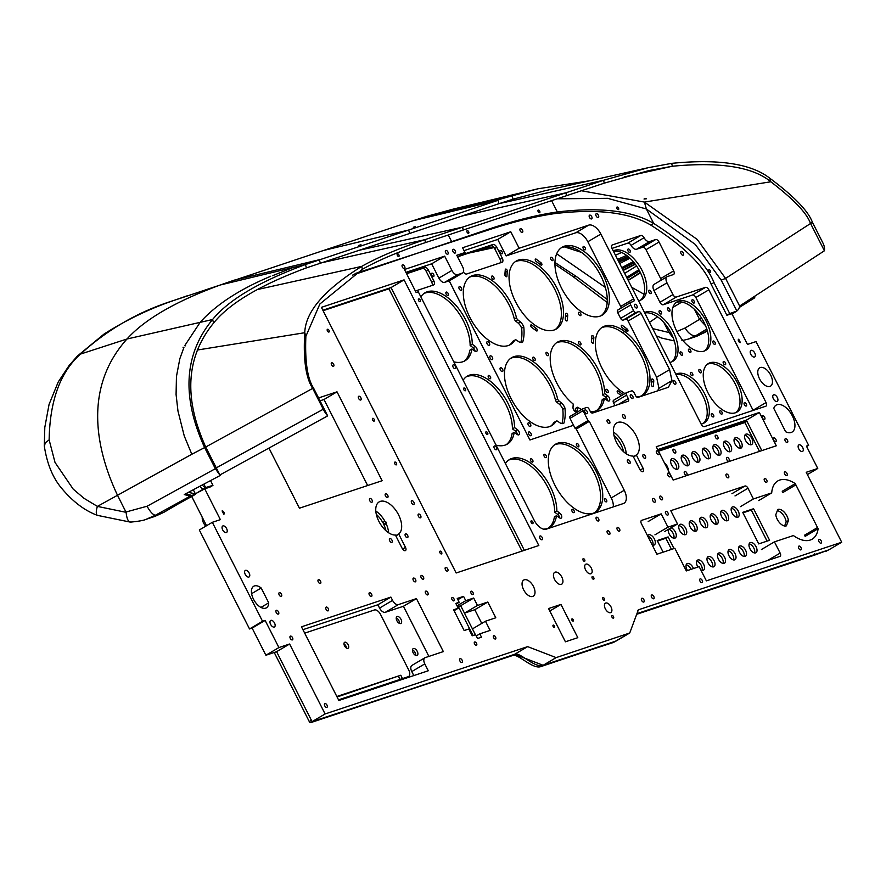 <?xml version="1.0" encoding="UTF-8"?>
<svg xmlns="http://www.w3.org/2000/svg" width="886" height="886" viewBox="0 0 886 886"><rect width="100%" height="100%" fill="white"/><g stroke="black" fill="none" stroke-linecap="round" stroke-linejoin="round"><path stroke-width="1.33" d="M811.997 556.009L636.403 614.386L638.662 613.046L814.256 554.68L811.997 556.009A1.484 0.808 59.5 0 0 812.085 555.976A1.484 0.808 59.5 0 0 812.152 555.921M715.766 524.279A5.837 3.167 59.5 0 0 714.991 519.362A5.837 3.167 59.5 0 0 710.373 515.131M726.254 520.791A5.837 3.167 59.5 0 0 725.479 515.874A5.837 3.167 59.5 0 0 720.85 511.643M712.577 566.907A5.837 3.167 59.5 0 0 711.801 561.99A5.837 3.167 59.5 0 0 707.183 557.759M767.077 541.125L751.328 510.059L742.966 512.839M671.488 549.398L665.84 538.256L657.478 541.036M733.575 559.93A5.837 3.167 59.5 0 0 732.8 555.013A5.837 3.167 59.5 0 0 728.181 550.782M705.278 527.768A5.837 3.167 59.5 0 0 704.514 522.84A5.837 3.167 59.5 0 0 699.885 518.62M754.573 552.953A5.837 3.167 59.5 0 0 753.798 548.035A5.837 3.167 59.5 0 0 749.168 543.805M784.586 525.985L786.17 521.898A9.281 5.039 59.5 0 0 777.354 510.657M702.077 570.396A5.837 3.167 59.5 0 0 701.313 565.478A5.837 3.167 59.5 0 0 696.684 561.259M736.731 517.313A5.837 3.167 59.5 0 0 735.956 512.385A5.837 3.167 59.5 0 0 731.338 508.165M684.313 534.734A5.837 3.167 59.5 0 0 683.549 529.806A5.837 3.167 59.5 0 0 678.92 525.586M652.871 545.189A5.837 3.167 59.5 0 0 652.096 540.261A5.837 3.167 59.5 0 0 647.71 536.085M691.002 569.366A5.837 3.167 59.5 0 0 690.814 568.967A5.837 3.167 59.5 0 0 686.185 564.747M744.074 556.441A5.837 3.167 59.5 0 0 743.299 551.524A5.837 3.167 59.5 0 0 738.669 547.293M723.076 563.418A5.837 3.167 59.5 0 0 722.3 558.501A5.837 3.167 59.5 0 0 717.682 554.271M694.801 531.246A5.837 3.167 59.5 0 0 694.026 526.328A5.837 3.167 59.5 0 0 689.408 522.098M673.836 538.223A5.837 3.167 59.5 0 0 673.061 533.294A5.837 3.167 59.5 0 0 668.764 529.141M671.023 527.812A5.837 3.167 -120.5 0 1 675.32 531.965A5.837 3.167 -120.5 0 1 675.232 538.001A5.837 3.167 -120.5 0 1 670.381 535.808A5.837 3.167 -120.5 0 1 668.343 529.396M696.285 524.988A5.837 3.167 -120.5 0 1 696.197 531.035A5.837 3.167 -120.5 0 1 690.504 527.624A5.837 3.167 -120.5 0 1 690.272 520.979A5.837 3.167 -120.5 0 1 696.285 524.988M724.571 557.161A5.837 3.167 -120.5 0 1 724.471 563.208A5.837 3.167 -120.5 0 1 718.779 559.797A5.837 3.167 -120.5 0 1 718.546 553.152A5.837 3.167 -120.5 0 1 724.571 557.161M745.558 550.184A5.837 3.167 -120.5 0 1 745.469 556.231A5.837 3.167 -120.5 0 1 739.777 552.809A5.837 3.167 -120.5 0 1 739.544 546.175A5.837 3.167 -120.5 0 1 745.558 550.184M687.458 570.54A5.837 3.167 -120.5 0 1 687.049 563.629A5.837 3.167 -120.5 0 1 693.073 567.638A5.837 3.167 -120.5 0 1 693.483 568.546M647.566 535.808A5.837 3.167 -120.5 0 1 648.342 534.923A5.837 3.167 -120.5 0 1 654.355 538.932A5.837 3.167 -120.5 0 1 654.267 544.968A5.837 3.167 -120.5 0 1 652.229 545.012M685.808 528.477A5.837 3.167 -120.5 0 1 685.72 534.513A5.837 3.167 -120.5 0 1 680.016 531.102A5.837 3.167 -120.5 0 1 679.783 524.468A5.837 3.167 -120.5 0 1 685.808 528.477M738.226 511.056A5.837 3.167 -120.5 0 1 738.127 517.092A5.837 3.167 -120.5 0 1 732.434 513.681A5.837 3.167 -120.5 0 1 732.201 507.047A5.837 3.167 -120.5 0 1 738.226 511.056M697.958 567.051A5.837 3.167 -120.5 0 1 697.548 560.129A5.837 3.167 -120.5 0 1 703.573 564.138A5.837 3.167 -120.5 0 1 703.484 570.185A5.837 3.167 -120.5 0 1 700.826 569.942M788.429 520.558L786.391 525.841A9.281 5.039 -120.5 0 1 779.979 523.172A9.281 5.039 -120.5 0 1 775.782 514.744L777.808 509.461A9.281 5.039 -120.5 0 1 784.221 512.13A9.281 5.039 -120.5 0 1 788.429 520.558L786.17 521.898M756.057 546.695A5.837 3.167 -120.5 0 1 755.968 552.742A5.837 3.167 -120.5 0 1 750.276 549.32A5.837 3.167 -120.5 0 1 750.032 542.686A5.837 3.167 -120.5 0 1 756.057 546.695M706.773 521.511A5.837 3.167 -120.5 0 1 706.685 527.547A5.837 3.167 -120.5 0 1 700.981 524.135A5.837 3.167 -120.5 0 1 700.748 517.502A5.837 3.167 -120.5 0 1 706.773 521.511M735.059 553.672A5.837 3.167 -120.5 0 1 734.97 559.719A5.837 3.167 -120.5 0 1 729.278 556.308A5.837 3.167 -120.5 0 1 729.045 549.663A5.837 3.167 -120.5 0 1 735.059 553.672M663.127 552.177L657.224 540.538L668.099 536.927L674.002 548.556M665.84 538.256L668.099 536.927M758.726 543.904L742.712 512.341L753.587 508.73L769.602 540.283L758.726 543.904M751.328 510.059L753.587 508.73M714.072 560.65A5.837 3.167 -120.5 0 1 713.972 566.697A5.837 3.167 -120.5 0 1 708.279 563.286A5.837 3.167 -120.5 0 1 708.047 556.641A5.837 3.167 -120.5 0 1 714.072 560.65M727.738 514.533A5.837 3.167 -120.5 0 1 727.65 520.58A5.837 3.167 -120.5 0 1 721.946 517.169A5.837 3.167 -120.5 0 1 721.713 510.524A5.837 3.167 -120.5 0 1 727.738 514.533M717.261 518.022A5.837 3.167 -120.5 0 1 717.162 524.069A5.837 3.167 -120.5 0 1 711.469 520.647A5.837 3.167 -120.5 0 1 711.236 514.013A5.837 3.167 -120.5 0 1 717.261 518.022M384.07 523.515L384.159 523.482A1.484 0.808 59.5 0 0 384.07 523.515A1.484 0.808 59.5 0 0 383.992 524.955L386.141 523.692A18.783 10.211 -120.5 0 1 388.633 532.785A18.783 10.211 -120.5 0 0 375.786 511.023A18.783 10.211 -120.5 0 1 384.901 521.256L382.763 522.519A1.484 0.808 59.5 0 0 384.114 523.493M386.296 522.219A1.484 0.808 -120.5 0 1 384.901 521.256M382.763 522.519A18.783 10.211 59.5 0 0 376.295 514.323M205.774 526.173A8.085 4.397 -120.5 0 1 202.241 517.225M405.91 272.367L431.637 263.818L438.891 278.115A5.914 3.212 59.5 0 0 444.661 282.335L449.224 280.818L529.928 439.988L573.519 425.258L529.928 439.988L449.18 280.829A5.914 3.212 59.5 0 0 449.567 280.663A5.914 3.212 59.5 0 0 449.866 280.441M323.091 310.698L388.146 289.08A1.484 0.808 59.5 0 0 388.223 289.035L390.327 287.795A1.484 0.808 -120.5 0 1 390.283 287.817L322.858 310.222L391.058 287.551L524.357 550.317L391.058 287.551L404.071 279.876L538.832 545.51L456.157 572.987L321.396 307.353L404.071 279.876M604.562 500.501A1.883 1.019 -120.5 0 1 604.584 498.563A1.883 1.019 -120.5 0 1 606.423 499.66A1.883 1.019 -120.5 0 1 606.5 501.797A1.883 1.019 -120.5 0 1 604.562 500.501M530.725 460.764A1.883 1.019 -120.5 0 1 530.758 458.815A1.883 1.019 -120.5 0 1 532.586 459.923A1.883 1.019 -120.5 0 1 532.663 462.049A1.883 1.019 -120.5 0 1 530.725 460.764M576.653 445.503A1.883 1.019 -120.5 0 1 576.686 443.554A1.883 1.019 -120.5 0 1 578.514 444.65A1.883 1.019 -120.5 0 1 578.591 446.788A1.883 1.019 -120.5 0 1 576.653 445.503M554.857 485.063A39.438 21.441 -120.5 0 1 555.489 444.229A39.438 21.441 -120.5 0 1 593.985 467.31A39.438 21.441 -120.5 0 1 595.569 512.163A39.438 21.441 -120.5 0 1 554.857 485.063M463.123 380.205A39.438 21.441 -120.5 0 1 467.276 376.151A39.438 21.441 -120.5 0 1 497.179 387.559A39.438 21.441 -120.5 0 1 514.567 427.595L517.49 429.743A3.134 1.706 -120.5 0 1 519.34 432.49A3.134 1.706 -120.5 0 1 518.919 434.793A3.134 1.706 -120.5 0 1 517.169 434.45L514.234 432.302A39.438 21.441 -120.5 0 1 507.357 444.085A39.438 21.441 -120.5 0 1 496.071 445.16M433.675 274.549A1.883 1.019 -120.5 0 1 433.653 276.498A1.883 1.019 -120.5 0 1 431.814 275.402A1.883 1.019 -120.5 0 1 431.737 273.265A1.883 1.019 -120.5 0 1 433.675 274.549M406.353 273.242L424.494 267.218A3.909 2.126 -120.5 0 1 428.303 270.008L433.808 280.851A3.909 2.126 -120.5 0 1 433.741 284.893A3.909 2.126 -120.5 0 1 433.52 284.993L415.379 291.029M544.181 456.29A1.883 1.019 -120.5 0 1 544.203 454.352A1.883 1.019 -120.5 0 1 546.042 455.448A1.883 1.019 -120.5 0 1 546.119 457.586A1.883 1.019 -120.5 0 1 544.181 456.29M572.079 511.3A1.883 1.019 -120.5 0 1 572.112 509.35A1.883 1.019 -120.5 0 1 573.951 510.447A1.883 1.019 -120.5 0 1 574.017 512.584A1.883 1.019 -120.5 0 1 572.079 511.3M505.408 463.555A39.438 21.441 -120.5 0 1 509.561 459.491A39.438 21.441 -120.5 0 1 539.463 470.909A39.438 21.441 -120.5 0 1 556.851 510.945L559.775 513.094A3.134 1.706 -120.5 0 1 561.624 515.84A3.134 1.706 -120.5 0 1 561.203 518.133A3.134 1.706 -120.5 0 1 559.454 517.789L556.519 515.641A39.438 21.441 -120.5 0 1 549.641 527.436A39.438 21.441 -120.5 0 1 543.428 529.13M488.441 377.414A1.883 1.019 -120.5 0 1 488.474 375.476A1.883 1.019 -120.5 0 1 490.301 376.572A1.883 1.019 -120.5 0 1 490.379 378.71A1.883 1.019 -120.5 0 1 488.441 377.414M448.128 293.421A1.883 1.019 -120.5 0 1 448.094 295.359A1.883 1.019 -120.5 0 1 446.267 294.263A1.883 1.019 -120.5 0 1 446.19 292.125A1.883 1.019 -120.5 0 1 448.128 293.421M420.839 296.865A39.438 21.441 -120.5 0 1 424.992 292.801A39.438 21.441 -120.5 0 1 454.895 304.219A39.438 21.441 -120.5 0 1 472.282 344.255L475.206 346.404A3.134 1.706 -120.5 0 1 477.056 349.15A3.134 1.706 -120.5 0 1 476.635 351.443A3.134 1.706 -120.5 0 1 474.885 351.1L471.95 348.951A39.438 21.441 -120.5 0 1 465.072 360.735A39.438 21.441 -120.5 0 1 453.787 361.809M521.987 551.114L388.843 288.67M594.462 512.739A39.438 21.441 59.5 0 0 591.848 468.561A39.438 21.441 59.5 0 0 554.448 444.916M514.567 427.595L512.429 428.857A39.438 21.441 59.5 0 0 495.772 389.63A39.438 21.441 59.5 0 0 466.235 376.838M506.249 444.661A39.438 21.441 59.5 0 0 512.097 433.564L514.234 432.302M517.346 434.572A3.134 1.706 59.5 0 0 515.353 431.006L512.429 428.857M432.169 285.447A3.909 2.126 59.5 0 0 431.67 282.113L426.166 271.26A3.909 2.126 59.5 0 0 422.356 268.48L406.596 273.719M556.851 510.945L554.714 512.208A39.438 21.441 59.5 0 0 538.057 472.98A39.438 21.441 59.5 0 0 508.52 460.177M548.534 528.001A39.438 21.441 59.5 0 0 554.381 516.903L556.519 515.641M559.631 517.911A3.134 1.706 59.5 0 0 557.637 514.356L554.714 512.208M475.062 351.221A3.134 1.706 59.5 0 0 473.069 347.666L470.145 345.518A39.438 21.441 59.5 0 0 453.488 306.29A39.438 21.441 59.5 0 0 423.951 293.487M471.95 348.951L469.813 350.214A39.438 21.441 59.5 0 1 463.965 361.311M472.282 344.255L470.145 345.518M828 550.14A1.484 0.808 -120.5 0 1 827.912 550.173L815.685 554.237A1.484 0.808 -120.5 0 1 814.577 553.695M813.016 555.422A1.484 0.808 59.5 0 0 813.547 555.5L815.685 554.237M827.912 550.173L813.547 555.5M613.433 432.036A18.783 10.211 -120.5 0 1 626.269 453.787A18.783 10.211 -120.5 0 0 613.433 432.036M713.518 414.936A1.883 1.019 -120.5 0 1 713.496 416.885A1.883 1.019 -120.5 0 1 711.657 415.789A1.883 1.019 -120.5 0 1 711.58 413.651A1.883 1.019 -120.5 0 1 713.518 414.936M650.944 291.594A1.883 1.019 -120.5 0 1 650.911 293.532A1.883 1.019 -120.5 0 1 649.084 292.435A1.883 1.019 -120.5 0 1 649.006 290.298A1.883 1.019 -120.5 0 1 650.944 291.594M682.231 353.259A1.883 1.019 -120.5 0 1 682.198 355.208A1.883 1.019 -120.5 0 1 680.37 354.112A1.883 1.019 -120.5 0 1 680.293 351.975A1.883 1.019 -120.5 0 1 682.231 353.259M613.267 250.915A28.175 15.317 -120.5 0 1 642.073 270.429A28.175 15.317 -120.5 0 1 641.63 299.601A28.175 15.317 -120.5 0 1 638.518 300.697M630.012 250.339A1.883 1.019 -120.5 0 1 629.979 252.277A1.883 1.019 -120.5 0 1 628.152 251.181A1.883 1.019 -120.5 0 1 628.074 249.044A1.883 1.019 -120.5 0 1 630.012 250.339M721.968 412.134A1.883 1.019 -120.5 0 1 721.946 414.072A1.883 1.019 -120.5 0 1 720.108 412.976A1.883 1.019 -120.5 0 1 720.03 410.838A1.883 1.019 -120.5 0 1 721.968 412.134M690.681 350.457A1.883 1.019 -120.5 0 1 690.648 352.406A1.883 1.019 -120.5 0 1 688.821 351.299A1.883 1.019 -120.5 0 1 688.743 349.162A1.883 1.019 -120.5 0 1 690.681 350.457M658.265 450.752L746.942 421.282L744.871 422.522L759.512 451.384M692.597 373.682A1.883 1.019 -120.5 0 1 692.564 375.631A1.883 1.019 -120.5 0 1 690.726 374.534A1.883 1.019 -120.5 0 1 690.659 372.397A1.883 1.019 -120.5 0 1 692.597 373.682M669.75 309.203A1.883 1.019 -120.5 0 1 669.716 311.152A1.883 1.019 -120.5 0 1 667.889 310.045A1.883 1.019 -120.5 0 1 667.811 307.907A1.883 1.019 -120.5 0 1 669.75 309.203M661.299 312.016A1.883 1.019 -120.5 0 1 661.277 313.954A1.883 1.019 -120.5 0 1 659.439 312.858A1.883 1.019 -120.5 0 1 659.361 310.72A1.883 1.019 -120.5 0 1 661.299 312.016M746.322 404.038A1.883 1.019 -120.5 0 1 746.3 405.976A1.883 1.019 -120.5 0 1 744.462 404.88A1.883 1.019 -120.5 0 1 744.384 402.742A1.883 1.019 -120.5 0 1 746.322 404.038M675.852 374.269A28.175 15.317 -120.5 0 1 704.658 393.783A28.175 15.317 -120.5 0 1 704.215 422.954A28.175 15.317 -120.5 0 1 701.103 424.051M737.462 382.874A28.175 15.317 -120.5 0 1 737.019 412.045A28.175 15.317 -120.5 0 1 709.509 395.566A28.175 15.317 -120.5 0 1 708.379 363.526A28.175 15.317 -120.5 0 1 737.462 382.874M644.554 312.592A28.175 15.317 -120.5 0 1 673.371 332.106A28.175 15.317 -120.5 0 1 672.917 361.278A28.175 15.317 -120.5 0 1 669.816 362.374M715.035 342.361A1.883 1.019 -120.5 0 1 715.002 344.311A1.883 1.019 -120.5 0 1 713.175 343.203A1.883 1.019 -120.5 0 1 713.097 341.066A1.883 1.019 -120.5 0 1 715.035 342.361M701.036 370.88A1.883 1.019 -120.5 0 1 701.014 372.818A1.883 1.019 -120.5 0 1 699.176 371.721A1.883 1.019 -120.5 0 1 699.098 369.584A1.883 1.019 -120.5 0 1 701.036 370.88M694.103 301.107A1.883 1.019 -120.5 0 1 694.081 303.056A1.883 1.019 -120.5 0 1 692.243 301.949A1.883 1.019 -120.5 0 1 692.165 299.811A1.883 1.019 -120.5 0 1 694.103 301.107M706.175 321.197A28.175 15.317 -120.5 0 1 705.721 350.369A28.175 15.317 -120.5 0 1 678.222 333.889A28.175 15.317 -120.5 0 1 677.092 301.849A28.175 15.317 -120.5 0 1 706.175 321.197M725.401 362.784A1.883 1.019 -120.5 0 1 725.368 364.722A1.883 1.019 -120.5 0 1 723.53 363.625A1.883 1.019 -120.5 0 1 723.463 361.488A1.883 1.019 -120.5 0 1 725.401 362.784M613.932 435.336A18.783 10.211 -120.5 0 1 623.622 451.749M658.508 451.218L744.871 422.522M676.073 302.558A28.175 15.317 -120.5 0 1 704.038 322.46A28.175 15.317 -120.5 0 1 704.614 350.922M644.764 313.002A28.175 15.317 -120.5 0 1 671.234 333.369A28.175 15.317 -120.5 0 1 671.809 361.831M707.36 364.235A28.175 15.317 -120.5 0 1 735.325 384.136A28.175 15.317 -120.5 0 1 735.901 412.599M676.051 374.678A28.175 15.317 -120.5 0 1 702.52 395.045A28.175 15.317 -120.5 0 1 703.096 423.508M613.477 251.325A28.175 15.317 -120.5 0 1 639.936 271.692A28.175 15.317 -120.5 0 1 640.512 300.155M289.611 644.011L278.902 647.566L265.135 620.422L262.544 621.285L212.33 522.308L199.317 529.983L249.531 628.96L252.122 628.096L265.889 655.241L276.598 651.686L312.082 721.636L325.096 713.961L289.611 644.011L276.598 651.686L311.418 720.318L309.28 721.581A1.484 0.808 59.5 0 0 310.72 722.633L512.507 655.562C517.59 652.871 532.63 669.827 540.992 666.549L614.563 641.929L629.725 632.992L638.352 609.889L639.127 609.568L841.7 542.243L806.216 472.293L817.767 468.461L806.415 446.09L808.652 445.348L806.637 446.533M310.72 722.633L514.655 654.3C519.739 651.609 534.767 668.565 543.129 665.286L613.256 642.527M637.078 613.599A1.484 0.808 -120.5 0 1 636.99 613.633L828.687 549.918L841.7 542.243M417.251 651.354A3.943 2.149 -120.5 0 1 417.195 655.43A3.943 2.149 -120.5 0 1 413.341 653.126A3.943 2.149 -120.5 0 1 413.186 648.641A3.943 2.149 -120.5 0 1 417.251 651.354M304.684 633.147L374.435 609.967A6.257 3.4 -120.5 0 1 380.537 614.43L408.723 669.993A6.257 3.4 -120.5 0 1 408.623 676.483L408.501 676.55A6.257 3.4 -120.5 0 1 408.136 676.716L338.53 699.851M457.763 607.231L460.687 605.714L457.519 606.766L460.687 605.714L475.405 634.73L472.448 628.894L485.462 621.219L490.124 630.411L479.802 633.844L481.497 637.178L477.543 638.496L475.605 634.664L472.238 635.783L468.805 629.005L464.153 630.544L453.61 609.767L458.261 608.217L455.814 603.41L459.169 602.292L457.231 598.46L463.566 596.356L465.748 600.675L473.7 598.028L477.476 605.47L487.809 602.037L495.795 617.786L485.462 621.219M401.015 619.347A3.943 2.149 -120.5 0 1 400.959 623.423A3.943 2.149 -120.5 0 1 397.105 621.119A3.943 2.149 -120.5 0 1 396.95 616.634A3.943 2.149 -120.5 0 1 401.015 619.347M274.217 652.484L309.28 721.581M396.252 617.896A3.943 2.149 -120.5 0 1 398.877 620.61A3.943 2.149 -120.5 0 1 399.52 623.434M458.549 606.976L473.035 635.517M412.488 649.903A3.943 2.149 -120.5 0 1 415.113 652.617A3.943 2.149 -120.5 0 1 415.755 655.441M312.082 721.636L512.507 655.562M585.247 247.836A1.883 1.019 -120.5 0 1 585.214 249.786A1.883 1.019 -120.5 0 1 583.387 248.689A1.883 1.019 -120.5 0 1 583.309 246.552A1.883 1.019 -120.5 0 1 585.247 247.836M493.801 277.362A1.883 1.019 -120.5 0 1 493.779 279.311A1.883 1.019 -120.5 0 1 491.94 278.215A1.883 1.019 -120.5 0 1 491.863 276.078A1.883 1.019 -120.5 0 1 493.801 277.362M608.017 390.671A1.883 1.019 -120.5 0 1 607.984 392.609A1.883 1.019 -120.5 0 1 606.157 391.512A1.883 1.019 -120.5 0 1 606.079 389.375A1.883 1.019 -120.5 0 1 608.017 390.671M460.1 255.423L492.97 244.492A3.909 2.126 -120.5 0 1 496.769 247.283L502.273 258.125A3.909 2.126 -120.5 0 1 502.218 262.178A3.909 2.126 -120.5 0 1 501.985 262.278L466.712 273.995A3.909 2.126 -120.5 0 1 463.389 272.024M556.951 288.138A39.438 21.441 -120.5 0 1 556.33 328.983A39.438 21.441 -120.5 0 1 517.823 305.903A39.438 21.441 -120.5 0 1 516.25 261.038A39.438 21.441 -120.5 0 1 556.951 288.138M580.707 342.915A1.883 1.019 -120.5 0 1 580.684 344.853A1.883 1.019 -120.5 0 1 578.846 343.757A1.883 1.019 -120.5 0 1 578.768 341.619A1.883 1.019 -120.5 0 1 580.707 342.915M492.372 357.357A2.126 1.152 -120.5 0 1 492.339 359.561A2.126 1.152 -120.5 0 1 490.268 358.321A2.126 1.152 -120.5 0 1 490.18 355.895A2.126 1.152 -120.5 0 1 492.372 357.357M552.775 258.634A1.883 1.019 -120.5 0 1 552.742 260.573A1.883 1.019 -120.5 0 1 550.915 259.476A1.883 1.019 -120.5 0 1 550.837 257.339A1.883 1.019 -120.5 0 1 552.775 258.634M530.98 433.453A2.126 1.152 -120.5 0 1 530.947 435.657A2.126 1.152 -120.5 0 1 528.864 434.406A2.126 1.152 -120.5 0 1 528.776 431.98A2.126 1.152 -120.5 0 1 530.98 433.453M489.371 343.126A2.126 1.152 -120.5 0 1 489.338 345.33A2.126 1.152 -120.5 0 1 487.256 344.078A2.126 1.152 -120.5 0 1 487.167 341.664A2.126 1.152 -120.5 0 1 489.371 343.126M580.684 313.633A1.883 1.019 -120.5 0 1 580.651 315.582A1.883 1.019 -120.5 0 1 578.813 314.486A1.883 1.019 -120.5 0 1 578.746 312.348A1.883 1.019 -120.5 0 1 580.684 313.633M624.951 393.55A39.438 21.441 -120.5 0 1 620.599 390.748A39.438 21.441 -120.5 0 1 597.242 356.128A39.438 21.441 -120.5 0 1 602.535 327.111A39.438 21.441 -120.5 0 1 624.719 331.53A39.438 21.441 -120.5 0 1 648.087 366.151A39.438 21.441 -120.5 0 1 642.793 395.178A39.438 21.441 -120.5 0 1 636.525 396.873M530.526 424.25A2.126 1.152 -120.5 0 1 530.492 426.454A2.126 1.152 -120.5 0 1 528.41 425.202A2.126 1.152 -120.5 0 1 528.322 422.788A2.126 1.152 -120.5 0 1 530.526 424.25M602.823 274.328A39.438 21.441 -120.5 0 1 602.192 315.161A39.438 21.441 -120.5 0 1 563.695 292.081A39.438 21.441 -120.5 0 1 562.112 247.227A39.438 21.441 -120.5 0 1 602.823 274.328M517.745 319.802L520.481 321.939A7.808 4.242 -120.5 0 1 523.77 326.912A48.531 26.381 -120.5 0 1 522.729 342.007A7.808 4.242 -120.5 0 1 522.496 342.162A7.808 4.242 -120.5 0 1 519.096 341.918L516.339 340.036A3.134 1.706 59.5 0 0 515.098 339.991A3.134 1.706 59.5 0 0 514.932 340.113A39.438 21.441 -120.5 0 1 510.58 344.499A39.438 21.441 -120.5 0 1 472.072 321.419A39.438 21.441 -120.5 0 1 470.499 276.554A39.438 21.441 -120.5 0 1 516.472 317.764A3.134 1.706 59.5 0 0 517.745 319.802L515.597 321.064L518.343 323.202A7.808 4.242 -120.5 0 1 521.632 328.174A48.531 26.381 -120.5 0 1 520.813 342.483M534.956 358.487A1.883 1.019 -120.5 0 1 534.934 360.436A1.883 1.019 -120.5 0 1 533.095 359.339A1.883 1.019 -120.5 0 1 533.018 357.202A1.883 1.019 -120.5 0 1 534.956 358.487M548.235 353.702A1.883 1.019 -120.5 0 1 548.201 355.651A1.883 1.019 -120.5 0 1 546.374 354.555A1.883 1.019 -120.5 0 1 546.297 352.418A1.883 1.019 -120.5 0 1 548.235 353.702M581.681 409.52A39.438 21.441 -120.5 0 1 577.55 407.228L577.318 410.617A3.134 1.706 -120.5 0 1 576.742 411.735A3.134 1.706 -120.5 0 1 574.294 410.739A3.134 1.706 -120.5 0 1 572.998 407.46L573.231 404.071A39.438 21.441 -120.5 0 1 551.712 369.739A39.438 21.441 -120.5 0 1 557.405 342.173A39.438 21.441 -120.5 0 1 587.296 353.58A39.438 21.441 -120.5 0 1 604.695 393.617L607.796 395.898A3.134 1.706 -120.5 0 1 609.646 398.645A3.134 1.706 -120.5 0 1 609.225 400.937A3.134 1.706 -120.5 0 1 607.464 400.594L604.363 398.323A39.438 21.441 -120.5 0 1 597.485 410.107A39.438 21.441 -120.5 0 1 590.497 411.802M502.152 251.834A1.883 1.019 -120.5 0 1 502.118 253.773A1.883 1.019 -120.5 0 1 500.28 252.676A1.883 1.019 -120.5 0 1 500.213 250.539A1.883 1.019 -120.5 0 1 502.152 251.834M557.626 398.888A3.134 1.706 59.5 0 0 558.9 400.926L561.635 403.064A7.808 4.242 -120.5 0 1 564.925 408.036A48.531 26.381 -120.5 0 1 563.884 423.131A7.808 4.242 -120.5 0 1 563.651 423.286A7.808 4.242 -120.5 0 1 560.262 423.043L557.504 421.16A3.134 1.706 59.5 0 0 556.253 421.116A3.134 1.706 59.5 0 0 556.087 421.238A39.438 21.441 -120.5 0 1 551.734 425.623A39.438 21.441 -120.5 0 1 513.238 402.543A39.438 21.441 -120.5 0 1 511.654 357.678A39.438 21.441 -120.5 0 1 557.626 398.888L555.489 400.151A3.134 1.706 59.5 0 0 556.762 402.189L559.498 404.326A7.808 4.242 -120.5 0 1 562.787 409.299A48.531 26.381 -120.5 0 1 561.979 423.597M461.462 288.116A2.126 1.152 -120.5 0 1 461.429 290.32A2.126 1.152 -120.5 0 1 459.347 289.08A2.126 1.152 -120.5 0 1 459.269 286.654A2.126 1.152 -120.5 0 1 461.462 288.116M502.617 369.24A2.126 1.152 -120.5 0 1 502.583 371.444A2.126 1.152 -120.5 0 1 500.501 370.204A2.126 1.152 -120.5 0 1 500.424 367.779A2.126 1.152 -120.5 0 1 502.617 369.24M565.667 313.843A1.484 0.808 -120.5 0 1 565.933 313.323A1.484 0.808 -120.5 0 1 567.106 313.81A1.484 0.808 -120.5 0 1 567.716 315.372L567.284 320.389A1.484 0.808 -120.5 0 1 567.018 320.909A1.484 0.808 -120.5 0 1 565.855 320.422A1.484 0.808 -120.5 0 1 565.246 318.86L565.667 313.843M621.363 395.665L618.085 393.207A1.484 0.808 -120.5 0 1 617.221 391.9A1.484 0.808 -120.5 0 1 617.42 390.826A1.484 0.808 -120.5 0 1 618.273 391.003L622.913 394.491A1.484 0.808 -120.5 0 1 623.102 394.647M593.432 342.638A1.484 0.808 -120.5 0 1 593.155 343.148A1.484 0.808 -120.5 0 1 591.992 342.672A1.484 0.808 -120.5 0 1 591.383 341.11L591.804 336.093A1.484 0.808 -120.5 0 1 592.081 335.572A1.484 0.808 -120.5 0 1 593.243 336.06A1.484 0.808 -120.5 0 1 593.853 337.621L593.432 342.638L592.579 343.137M540.803 264.958L536.152 261.47A1.484 0.808 -120.5 0 1 535.288 260.163A1.484 0.808 -120.5 0 1 535.498 259.089A1.484 0.808 -120.5 0 1 536.34 259.266L540.992 262.754A1.484 0.808 -120.5 0 1 541.855 264.05A1.484 0.808 -120.5 0 1 541.656 265.135A1.484 0.808 -120.5 0 1 540.803 264.958M622.415 325.461L627.067 328.95A1.484 0.808 -120.5 0 1 627.93 330.245A1.484 0.808 -120.5 0 1 627.72 331.331A1.484 0.808 -120.5 0 1 626.878 331.154L622.227 327.665A1.484 0.808 -120.5 0 1 621.363 326.369A1.484 0.808 -120.5 0 1 621.562 325.284A1.484 0.808 -120.5 0 1 622.415 325.461L621.308 326.114M506.903 276.177A1.484 0.808 -120.5 0 1 506.637 276.698A1.484 0.808 -120.5 0 1 505.474 276.21A1.484 0.808 -120.5 0 1 504.865 274.649L505.286 269.632A1.484 0.808 -120.5 0 1 505.552 269.123A1.484 0.808 -120.5 0 1 506.726 269.599A1.484 0.808 -120.5 0 1 507.335 271.16L506.903 276.177L506.061 276.676M651.299 384.535L651.719 379.518A1.484 0.808 -120.5 0 1 651.985 378.998A1.484 0.808 -120.5 0 1 653.159 379.485A1.484 0.808 -120.5 0 1 653.768 381.046L653.336 386.063A1.484 0.808 -120.5 0 1 653.071 386.584A1.484 0.808 -120.5 0 1 651.897 386.097A1.484 0.808 -120.5 0 1 651.299 384.535M531.589 327.266A1.484 0.808 -120.5 0 1 530.725 325.97A1.484 0.808 -120.5 0 1 530.924 324.885A1.484 0.808 -120.5 0 1 531.777 325.062L536.418 328.551A1.484 0.808 -120.5 0 1 537.281 329.858A1.484 0.808 -120.5 0 1 537.082 330.932A1.484 0.808 -120.5 0 1 536.229 330.755L531.589 327.266M505.109 271.78A1.484 0.808 -120.5 0 1 505.197 272.423L504.954 275.291M591.626 338.23A1.484 0.808 -120.5 0 1 591.715 338.884L591.471 341.752M565.49 315.992A1.484 0.808 -120.5 0 1 565.578 316.634L565.334 319.503M554.293 422.29A3.134 1.706 59.5 0 0 554.115 422.378A3.134 1.706 59.5 0 0 553.949 422.5A39.438 21.441 -120.5 0 1 550.638 426.188M556.087 421.238L553.949 422.5M510.613 358.365A39.438 21.441 -120.5 0 1 555.489 400.151M558.9 400.926L556.762 402.189M604.363 398.323L602.225 399.586A39.438 21.441 -120.5 0 1 596.378 410.683M577.55 407.228L575.413 408.49L575.202 411.525M513.138 341.165A3.134 1.706 59.5 0 0 512.95 341.254A3.134 1.706 59.5 0 0 512.795 341.376A39.438 21.441 -120.5 0 1 509.472 345.064M514.932 340.113L512.795 341.376M516.472 317.764L514.334 319.026A3.134 1.706 59.5 0 0 515.597 321.064M469.458 277.24A39.438 21.441 -120.5 0 1 514.334 319.026M520.481 321.939L518.343 323.202M601.494 327.798A39.438 21.441 -120.5 0 1 622.581 332.793A39.438 21.441 -120.5 0 1 645.639 366.383A39.438 21.441 -120.5 0 1 641.685 395.743M457.962 256.685L490.833 245.754A3.909 2.126 -120.5 0 1 494.632 248.545L500.136 259.388A3.909 2.126 -120.5 0 1 500.645 262.721M651.542 381.667A1.484 0.808 -120.5 0 1 651.631 382.309L651.387 385.177M561.635 403.064L559.498 404.326M564.925 408.036L562.787 409.299M604.695 393.617L602.546 394.879L605.659 397.149A3.134 1.706 -120.5 0 1 607.652 400.716M556.364 342.86A39.438 21.441 -120.5 0 1 585.89 355.651A39.438 21.441 -120.5 0 1 602.546 394.879M523.77 326.912L521.632 328.174M561.082 247.914A39.438 21.441 -120.5 0 1 600.686 275.579A39.438 21.441 -120.5 0 1 601.096 315.737M515.209 261.724A39.438 21.441 -120.5 0 1 554.813 289.401A39.438 21.441 -120.5 0 1 555.223 329.559M386.141 523.692A1.484 0.808 -120.5 0 1 386.207 522.264M383.992 524.955A18.783 10.211 -120.5 0 1 385.986 530.736M741.228 441.881A5.947 3.234 -120.5 0 1 741.139 448.039A5.947 3.234 -120.5 0 1 735.336 444.55A5.947 3.234 -120.5 0 1 735.092 437.795A5.947 3.234 -120.5 0 1 741.228 441.881M739.832 448.272A5.947 3.234 59.5 0 0 739.09 443.133A5.947 3.234 59.5 0 0 734.261 438.814M730.673 445.392A5.947 3.234 -120.5 0 1 730.573 451.55A5.947 3.234 -120.5 0 1 724.77 448.061A5.947 3.234 -120.5 0 1 724.527 441.306A5.947 3.234 -120.5 0 1 730.673 445.392M729.278 451.782A5.947 3.234 59.5 0 0 728.536 446.644A5.947 3.234 59.5 0 0 723.696 442.324M686.772 472.969A2.126 1.152 -120.5 0 1 686.739 475.173A2.126 1.152 -120.5 0 1 684.657 473.921A2.126 1.152 -120.5 0 1 684.579 471.507A2.126 1.152 -120.5 0 1 686.772 472.969M664.5 463.035A5.947 3.234 -120.5 0 1 667.291 466.457A5.947 3.234 -120.5 0 1 668.277 470.466M709.542 452.414A5.947 3.234 -120.5 0 1 709.453 458.571A5.947 3.234 -120.5 0 1 703.639 455.083A5.947 3.234 -120.5 0 1 703.406 448.327A5.947 3.234 -120.5 0 1 709.542 452.414M708.147 458.804A5.947 3.234 59.5 0 0 707.405 453.676A5.947 3.234 59.5 0 0 702.565 449.346M717.749 436.698A2.126 1.152 -120.5 0 1 717.715 438.902A2.126 1.152 -120.5 0 1 715.633 437.651A2.126 1.152 -120.5 0 1 715.556 435.236A2.126 1.152 -120.5 0 1 717.749 436.698M677.856 462.946A5.947 3.234 -120.5 0 1 677.757 469.104A5.947 3.234 -120.5 0 1 671.953 465.626A5.947 3.234 -120.5 0 1 671.721 458.859A5.947 3.234 -120.5 0 1 677.856 462.946M676.461 469.336A5.947 3.234 59.5 0 0 675.719 464.209A5.947 3.234 59.5 0 0 670.879 459.878M729.023 458.926A2.126 1.152 -120.5 0 1 728.99 461.13A2.126 1.152 -120.5 0 1 726.919 459.878A2.126 1.152 -120.5 0 1 726.83 457.453A2.126 1.152 -120.5 0 1 729.023 458.926M675.497 450.741A2.126 1.152 -120.5 0 1 675.464 452.945A2.126 1.152 -120.5 0 1 673.382 451.694A2.126 1.152 -120.5 0 1 673.305 449.28A2.126 1.152 -120.5 0 1 675.497 450.741M698.976 455.925A5.947 3.234 -120.5 0 1 698.888 462.082A5.947 3.234 -120.5 0 1 693.085 458.594A5.947 3.234 -120.5 0 1 692.841 451.838A5.947 3.234 -120.5 0 1 698.976 455.925M697.581 462.315A5.947 3.234 59.5 0 0 696.839 457.187A5.947 3.234 59.5 0 0 691.999 452.857M720.108 448.903A5.947 3.234 -120.5 0 1 720.008 455.061A5.947 3.234 -120.5 0 1 714.205 451.572A5.947 3.234 -120.5 0 1 713.972 444.816A5.947 3.234 -120.5 0 1 720.108 448.903M718.712 455.293A5.947 3.234 59.5 0 0 717.97 450.154A5.947 3.234 59.5 0 0 713.13 445.835M688.422 459.435A5.947 3.234 -120.5 0 1 688.322 465.593A5.947 3.234 -120.5 0 1 682.519 462.115A5.947 3.234 -120.5 0 1 682.275 455.349A5.947 3.234 -120.5 0 1 688.422 459.435M687.027 465.826A5.947 3.234 59.5 0 0 686.285 460.698A5.947 3.234 59.5 0 0 681.445 456.368M751.793 438.36A5.947 3.234 -120.5 0 1 751.705 444.528A5.947 3.234 -120.5 0 1 745.89 441.04A5.947 3.234 -120.5 0 1 745.658 434.284A5.947 3.234 -120.5 0 1 751.793 438.36M750.398 444.761A5.947 3.234 59.5 0 0 749.656 439.622A5.947 3.234 59.5 0 0 744.816 435.303M348.154 644.676A3.444 1.872 59.5 0 0 344.599 642.317A3.444 1.872 59.5 0 0 344.732 646.226A3.444 1.872 59.5 0 0 348.098 648.242A3.444 1.872 59.5 0 0 348.154 644.676M346.459 648.054A3.444 1.872 59.5 0 0 345.883 646.016A3.444 1.872 59.5 0 0 343.967 643.834M336.824 696.496L400.826 675.221L337.079 696.994M400.826 675.221L402.399 678.621M400.018 679.418L398.567 676.55M402.521 678.554L408.136 676.716M738.702 339.216L740.397 342.55A1.883 1.019 -120.5 0 1 738.614 341.309A1.883 1.019 -120.5 0 1 738.592 339.272A1.883 1.019 -120.5 0 1 738.702 339.216L738.503 339.338M785.649 431.748L773.777 408.357A15.649 8.506 59.5 0 1 776.18 405.101A15.649 8.506 59.5 0 1 791.464 414.26A15.649 8.506 59.5 0 1 792.084 432.058A15.649 8.506 59.5 0 1 785.649 431.748M251.613 593.664L261.193 588.016L268.713 602.834L260.949 607.419M654.4 284.229A5.914 3.212 59.5 0 0 654.056 284.384A5.914 3.212 59.5 0 0 653.957 290.508L666.97 282.833A5.914 3.212 -120.5 0 1 667.069 276.709A5.914 3.212 -120.5 0 1 667.413 276.554L673.415 274.56A3.455 1.872 59.5 0 0 673.615 274.472A3.455 1.872 59.5 0 0 673.67 270.894L660.657 278.569A3.455 1.872 -120.5 0 1 661.189 280.175M646.005 249.697L659.018 242.022A3.455 1.872 59.5 0 0 655.651 239.552L642.638 247.238A3.455 1.872 -120.5 0 1 646.005 249.697L660.657 278.569M659.018 242.022L673.67 270.894M636.624 249.232L649.637 241.557A5.914 3.212 -120.5 0 1 644.078 237.714L631.065 245.389A5.914 3.212 59.5 0 0 636.624 249.232L642.638 247.238M611.993 248.401L627.82 243.141A3.455 1.872 -120.5 0 1 631.065 245.389M666.97 282.833L672.939 294.595A3.455 1.872 59.5 0 0 676.295 297.054L705.5 287.352A3.455 1.872 -120.5 0 1 708.855 289.811L766.058 402.554A3.455 1.872 -120.5 0 1 766.002 406.12A3.455 1.872 -120.5 0 1 765.803 406.209L704.503 426.587A3.455 1.872 -120.5 0 1 701.147 424.128L612.093 248.601A3.455 1.872 -120.5 0 1 612.148 245.023A3.455 1.872 -120.5 0 1 612.348 244.935L640.833 235.466A3.455 1.872 -120.5 0 1 644.078 237.714M457.608 256.885L465.006 252.521L456.777 255.257L462.669 266.863A5.914 3.212 -120.5 0 1 462.581 272.988A5.914 3.212 -120.5 0 1 462.237 273.143L449.224 280.818M444.661 282.335L457.674 274.66L462.237 273.143M457.674 274.66A5.914 3.212 -120.5 0 1 451.904 270.44L438.891 278.115M431.637 263.818L444.65 256.132L451.904 270.44M412.211 665.297A5.914 3.212 59.5 0 0 411.868 665.452A5.914 3.212 59.5 0 0 411.78 671.577L424.793 663.902A5.914 3.212 -120.5 0 1 424.881 657.777A5.914 3.212 -120.5 0 1 425.225 657.622L443.343 651.598L416.453 598.593L403.44 606.268L428.879 656.404M385.321 612.292L398.335 604.617A5.914 3.212 -120.5 0 1 392.576 600.398L379.562 608.073A5.914 3.212 59.5 0 0 385.321 612.292L403.44 606.268M398.335 604.617L416.453 598.593M463.799 389.674A1.562 0.853 -120.5 0 1 463.821 388.057A1.562 0.853 -120.5 0 1 465.349 388.965A1.562 0.853 -120.5 0 1 465.416 390.748A1.562 0.853 -120.5 0 1 463.799 389.674M372.596 419.986A1.562 0.853 -120.5 0 1 372.618 418.369A1.562 0.853 -120.5 0 1 374.147 419.288A1.562 0.853 -120.5 0 1 374.213 421.06A1.562 0.853 -120.5 0 1 372.596 419.986M394.791 463.743A1.562 0.853 -120.5 0 1 394.813 462.115A1.562 0.853 -120.5 0 1 396.341 463.035A1.562 0.853 -120.5 0 1 396.407 464.818A1.562 0.853 -120.5 0 1 394.791 463.743M485.993 433.42A1.562 0.853 -120.5 0 1 486.015 431.803A1.562 0.853 -120.5 0 1 487.544 432.722A1.562 0.853 -120.5 0 1 487.61 434.505A1.562 0.853 -120.5 0 1 485.993 433.42M418.613 300.609A1.562 0.853 -120.5 0 1 418.635 298.992A1.562 0.853 -120.5 0 1 420.163 299.9A1.562 0.853 -120.5 0 1 420.23 301.683A1.562 0.853 -120.5 0 1 418.613 300.609M327.41 330.921A1.562 0.853 -120.5 0 1 327.432 329.304A1.562 0.853 -120.5 0 1 328.961 330.223A1.562 0.853 -120.5 0 1 329.027 331.995A1.562 0.853 -120.5 0 1 327.41 330.921M331.552 364.921A1.971 1.074 -120.5 0 1 331.585 362.872A1.971 1.074 -120.5 0 1 333.513 364.035A1.971 1.074 -120.5 0 1 333.59 366.272A1.971 1.074 -120.5 0 1 331.552 364.921M439.977 552.809A1.562 0.853 -120.5 0 1 439.999 551.181A1.562 0.853 -120.5 0 1 441.527 552.1A1.562 0.853 -120.5 0 1 441.593 553.883A1.562 0.853 -120.5 0 1 439.977 552.809M531.179 522.485A1.562 0.853 -120.5 0 1 531.201 520.868A1.562 0.853 -120.5 0 1 532.73 521.788A1.562 0.853 -120.5 0 1 532.796 523.56A1.562 0.853 -120.5 0 1 531.179 522.485M398.811 534.192L405.489 547.349A3.134 1.706 -120.5 0 1 405.445 550.594A3.134 1.706 -120.5 0 1 402.211 548.445L395.533 535.277A3.134 1.706 -120.5 0 1 395.422 535.044A18.783 10.211 -120.5 0 1 378.665 520.913A18.783 10.211 -120.5 0 1 379.175 501.886A18.783 10.211 -120.5 0 1 397.26 512.473A18.783 10.211 -120.5 0 1 398.689 533.959A3.134 1.706 -120.5 0 1 398.811 534.192L395.865 535.93M395.743 535.698L398.689 533.959M702.233 580.408A2.126 1.152 -120.5 0 1 702.199 582.611A2.126 1.152 -120.5 0 1 700.117 581.371A2.126 1.152 -120.5 0 1 700.04 578.946A2.126 1.152 -120.5 0 1 702.233 580.408M653.813 596.5A2.126 1.152 -120.5 0 1 653.779 598.703A2.126 1.152 -120.5 0 1 651.697 597.463A2.126 1.152 -120.5 0 1 651.62 595.038A2.126 1.152 -120.5 0 1 653.813 596.5M619.535 528.942A2.126 1.152 -120.5 0 1 619.502 531.146A2.126 1.152 -120.5 0 1 617.42 529.894A2.126 1.152 -120.5 0 1 617.343 527.48A2.126 1.152 -120.5 0 1 619.535 528.942M821.211 540.892A2.126 1.152 -120.5 0 1 821.178 543.096A2.126 1.152 -120.5 0 1 819.096 541.855A2.126 1.152 -120.5 0 1 819.018 539.43A2.126 1.152 -120.5 0 1 821.211 540.892M766.722 480.046A2.126 1.152 -120.5 0 1 766.689 482.25A2.126 1.152 -120.5 0 1 764.618 480.998A2.126 1.152 -120.5 0 1 764.529 478.584A2.126 1.152 -120.5 0 1 766.722 480.046M786.934 473.323A2.126 1.152 -120.5 0 1 786.901 475.527A2.126 1.152 -120.5 0 1 784.819 474.287A2.126 1.152 -120.5 0 1 784.741 471.861A2.126 1.152 -120.5 0 1 786.934 473.323M667.955 512.839A2.126 1.152 -120.5 0 1 667.922 515.043A2.126 1.152 -120.5 0 1 665.84 513.802A2.126 1.152 -120.5 0 1 665.763 511.377A2.126 1.152 -120.5 0 1 667.955 512.839M800.999 547.614A2.126 1.152 -120.5 0 1 800.966 549.818A2.126 1.152 -120.5 0 1 798.895 548.567A2.126 1.152 -120.5 0 1 798.807 546.153A2.126 1.152 -120.5 0 1 800.999 547.614M775.892 439.434A2.126 1.152 -120.5 0 1 775.859 441.638A2.126 1.152 -120.5 0 1 773.788 440.397A2.126 1.152 -120.5 0 1 773.699 437.972A2.126 1.152 -120.5 0 1 775.892 439.434M670.137 474.597A2.126 1.152 -120.5 0 1 670.104 476.801A2.126 1.152 -120.5 0 1 668.022 475.549A2.126 1.152 -120.5 0 1 667.944 473.135A2.126 1.152 -120.5 0 1 670.137 474.597M658.863 452.369A2.126 1.152 -120.5 0 1 658.83 454.573A2.126 1.152 -120.5 0 1 656.747 453.322A2.126 1.152 -120.5 0 1 656.659 450.908A2.126 1.152 -120.5 0 1 658.863 452.369M764.618 417.217A2.126 1.152 -120.5 0 1 764.585 419.421A2.126 1.152 -120.5 0 1 762.514 418.17A2.126 1.152 -120.5 0 1 762.425 415.744A2.126 1.152 -120.5 0 1 764.618 417.217M423.419 576.974A2.126 1.152 -120.5 0 1 423.386 579.178A2.126 1.152 -120.5 0 1 421.304 577.927A2.126 1.152 -120.5 0 1 421.227 575.512A2.126 1.152 -120.5 0 1 423.419 576.974M447.696 568.901A2.126 1.152 -120.5 0 1 447.663 571.105A2.126 1.152 -120.5 0 1 445.58 569.864A2.126 1.152 -120.5 0 1 445.503 567.439A2.126 1.152 -120.5 0 1 447.696 568.901M407.638 535.377A2.126 1.152 -120.5 0 1 407.604 537.58A2.126 1.152 -120.5 0 1 405.533 536.34A2.126 1.152 -120.5 0 1 405.445 533.915A2.126 1.152 -120.5 0 1 407.638 535.377M420.628 515.563A2.126 1.152 -120.5 0 1 420.595 517.767A2.126 1.152 -120.5 0 1 418.524 516.516A2.126 1.152 -120.5 0 1 418.436 514.101A2.126 1.152 -120.5 0 1 420.628 515.563M391.955 540.128A2.126 1.152 -120.5 0 1 391.922 542.332A2.126 1.152 -120.5 0 1 389.84 541.08A2.126 1.152 -120.5 0 1 389.751 538.666A2.126 1.152 -120.5 0 1 391.955 540.128M413.873 502.229A2.126 1.152 -120.5 0 1 413.84 504.433A2.126 1.152 -120.5 0 1 411.757 503.182A2.126 1.152 -120.5 0 1 411.669 500.767A2.126 1.152 -120.5 0 1 413.873 502.229M278.481 611.838A2.126 1.152 -120.5 0 1 278.448 614.042A2.126 1.152 -120.5 0 1 276.366 612.802A2.126 1.152 -120.5 0 1 276.288 610.376A2.126 1.152 -120.5 0 1 278.481 611.838M360.868 397.759A2.126 1.152 -120.5 0 1 360.835 399.974A2.126 1.152 -120.5 0 1 358.764 398.722A2.126 1.152 -120.5 0 1 358.675 396.297A2.126 1.152 -120.5 0 1 360.868 397.759M387.714 495.263A2.126 1.152 -120.5 0 1 387.68 497.467A2.126 1.152 -120.5 0 1 385.598 496.215A2.126 1.152 -120.5 0 1 385.51 493.801A2.126 1.152 -120.5 0 1 387.714 495.263M328.285 608.593A2.126 1.152 -120.5 0 1 328.252 610.797A2.126 1.152 -120.5 0 1 326.17 609.546A2.126 1.152 -120.5 0 1 326.092 607.131A2.126 1.152 -120.5 0 1 328.285 608.593M281.416 594.185A2.126 1.152 -120.5 0 1 281.383 596.389A2.126 1.152 -120.5 0 1 279.311 595.148A2.126 1.152 -120.5 0 1 279.223 592.723A2.126 1.152 -120.5 0 1 281.416 594.185M371.588 594.196A2.126 1.152 -120.5 0 1 371.555 596.4A2.126 1.152 -120.5 0 1 369.473 595.159A2.126 1.152 -120.5 0 1 369.396 592.734A2.126 1.152 -120.5 0 1 371.588 594.196M415.545 579.588A2.126 1.152 -120.5 0 1 415.512 581.792A2.126 1.152 -120.5 0 1 413.441 580.54A2.126 1.152 -120.5 0 1 413.352 578.126A2.126 1.152 -120.5 0 1 415.545 579.588M320.522 581.194A2.126 1.152 -120.5 0 1 320.488 583.398A2.126 1.152 -120.5 0 1 318.406 582.146A2.126 1.152 -120.5 0 1 318.329 579.732A2.126 1.152 -120.5 0 1 320.522 581.194M372.02 500.003A2.126 1.152 -120.5 0 1 371.987 502.207A2.126 1.152 -120.5 0 1 369.916 500.967A2.126 1.152 -120.5 0 1 369.827 498.541A2.126 1.152 -120.5 0 1 372.02 500.003M496.503 447.485A2.126 1.152 -120.5 0 1 496.47 449.689A2.126 1.152 -120.5 0 1 494.399 448.438A2.126 1.152 -120.5 0 1 494.31 446.023A2.126 1.152 -120.5 0 1 496.503 447.485M655.02 499.992A2.126 1.152 -120.5 0 1 654.987 502.196A2.126 1.152 -120.5 0 1 652.904 500.944A2.126 1.152 -120.5 0 1 652.827 498.53A2.126 1.152 -120.5 0 1 655.02 499.992M598.593 518.742A2.126 1.152 -120.5 0 1 598.559 520.946A2.126 1.152 -120.5 0 1 596.488 519.705A2.126 1.152 -120.5 0 1 596.4 517.28A2.126 1.152 -120.5 0 1 598.593 518.742M607.508 419.754A2.126 1.152 -120.5 0 1 609.524 421.171A2.126 1.152 -120.5 0 1 609.546 423.475A2.126 1.152 -120.5 0 1 609.424 423.53A2.126 1.152 -120.5 0 1 607.408 422.124A2.126 1.152 -120.5 0 1 607.386 419.809A2.126 1.152 -120.5 0 1 607.508 419.754L607.275 419.898M542.177 537.503A2.126 1.152 -120.5 0 1 542.143 539.707A2.126 1.152 -120.5 0 1 540.061 538.455A2.126 1.152 -120.5 0 1 539.973 536.03A2.126 1.152 -120.5 0 1 542.177 537.503M627.797 459.756A2.126 1.152 -120.5 0 1 629.813 461.163A2.126 1.152 -120.5 0 1 629.846 463.478A2.126 1.152 -120.5 0 1 629.713 463.533A2.126 1.152 -120.5 0 1 627.698 462.127A2.126 1.152 -120.5 0 1 627.676 459.812A2.126 1.152 -120.5 0 1 627.797 459.756L627.565 459.9M447.906 251.956A2.126 1.152 -120.5 0 1 447.873 254.16A2.126 1.152 -120.5 0 1 445.802 252.909A2.126 1.152 -120.5 0 1 445.713 250.494A2.126 1.152 -120.5 0 1 447.906 251.956M455.349 366.361A2.126 1.152 -120.5 0 1 455.315 368.565A2.126 1.152 -120.5 0 1 453.233 367.325A2.126 1.152 -120.5 0 1 453.156 364.899A2.126 1.152 -120.5 0 1 455.349 366.361M404.614 266.343A2.126 1.152 -120.5 0 1 404.581 268.547A2.126 1.152 -120.5 0 1 402.499 267.306A2.126 1.152 -120.5 0 1 402.41 264.881A2.126 1.152 -120.5 0 1 404.614 266.343M292.513 637.643A2.126 1.152 -120.5 0 1 292.48 639.847A2.126 1.152 -120.5 0 1 290.398 638.607A2.126 1.152 -120.5 0 1 290.309 636.181A2.126 1.152 -120.5 0 1 292.513 637.643M561.802 577.063A6.889 3.743 -120.5 0 1 561.691 584.195A6.889 3.743 -120.5 0 1 554.968 580.164A6.889 3.743 -120.5 0 1 554.691 572.334A6.889 3.743 -120.5 0 1 561.802 577.063M609.634 532.22A2.126 1.152 -120.5 0 1 609.601 534.424A2.126 1.152 -120.5 0 1 607.519 533.184A2.126 1.152 -120.5 0 1 607.442 530.758A2.126 1.152 -120.5 0 1 609.634 532.22M643.912 599.789A2.126 1.152 -120.5 0 1 643.878 601.993A2.126 1.152 -120.5 0 1 641.796 600.741A2.126 1.152 -120.5 0 1 641.719 598.327A2.126 1.152 -120.5 0 1 643.912 599.789M636.447 455.194L643.136 468.362A3.134 1.706 -120.5 0 1 643.081 471.607A3.134 1.706 -120.5 0 1 639.847 469.458L633.169 456.29A3.134 1.706 -120.5 0 1 633.058 456.057A18.783 10.211 -120.5 0 1 616.302 441.926A18.783 10.211 -120.5 0 1 616.811 422.899A18.783 10.211 -120.5 0 1 634.908 433.475A18.783 10.211 -120.5 0 1 636.325 454.972A3.134 1.706 -120.5 0 1 636.447 455.194L633.501 456.932M633.379 456.7L636.325 454.972M728.502 475.56A2.126 1.152 -120.5 0 1 728.469 477.764A2.126 1.152 -120.5 0 1 726.387 476.524A2.126 1.152 -120.5 0 1 726.31 474.099A2.126 1.152 -120.5 0 1 728.502 475.56M598.382 215.232A2.126 1.152 -120.5 0 1 598.349 217.435A2.126 1.152 -120.5 0 1 596.267 216.195A2.126 1.152 -120.5 0 1 596.189 213.77A2.126 1.152 -120.5 0 1 598.382 215.232M758.693 500.568L771.706 492.893A33.801 18.373 -120.5 0 1 777.808 480.932A33.801 18.373 -120.5 0 1 795.24 483.612L818.121 528.709A33.801 18.373 -120.5 0 1 812.163 539.164A33.801 18.373 -120.5 0 1 793.402 535.554L774.442 541.855L780.145 553.085A3.134 1.706 -120.5 0 1 780.09 556.33A3.134 1.706 -120.5 0 1 779.913 556.408L706.375 580.862L699.165 566.652L686.318 570.927L674.833 548.279L656.914 554.237L641.409 523.681A3.134 1.706 -120.5 0 1 641.464 520.436A3.134 1.706 -120.5 0 1 641.641 520.359L661.2 513.858L667.955 527.159L677.513 523.98L670.768 510.679L744.949 486.015A3.134 1.706 -120.5 0 1 748.005 488.252L753.432 498.962L771.706 492.893M782.227 491.287L795.24 483.612M740.419 506.637L753.432 498.962M664.5 531.655L677.513 523.98M654.942 534.834L667.955 527.159M648.187 521.533L661.2 513.858M761.428 549.53L774.442 541.855M805.108 536.384L818.121 528.709M662.241 497.589A2.126 1.152 -120.5 0 1 662.207 499.793A2.126 1.152 -120.5 0 1 660.125 498.552A2.126 1.152 -120.5 0 1 660.037 496.127A2.126 1.152 -120.5 0 1 662.241 497.589M643.28 454.618A2.126 1.152 -120.5 0 1 645.296 456.024A2.126 1.152 -120.5 0 1 645.329 458.339A2.126 1.152 -120.5 0 1 645.207 458.394A2.126 1.152 -120.5 0 1 643.192 456.988A2.126 1.152 -120.5 0 1 643.158 454.673A2.126 1.152 -120.5 0 1 643.28 454.618L643.059 454.751M683.305 252.942A2.126 1.152 -120.5 0 1 683.272 255.146A2.126 1.152 -120.5 0 1 681.19 253.894A2.126 1.152 -120.5 0 1 681.101 251.48A2.126 1.152 -120.5 0 1 683.305 252.942M636.923 305.77A2.126 1.152 -120.5 0 1 636.89 307.974A2.126 1.152 -120.5 0 1 634.819 306.722A2.126 1.152 -120.5 0 1 634.73 304.308A2.126 1.152 -120.5 0 1 636.923 305.77M622.991 414.604A2.126 1.152 -120.5 0 1 625.007 416.01A2.126 1.152 -120.5 0 1 625.029 418.325A2.126 1.152 -120.5 0 1 624.918 418.38A2.126 1.152 -120.5 0 1 622.891 416.985A2.126 1.152 -120.5 0 1 622.869 414.659A2.126 1.152 -120.5 0 1 622.991 414.604L622.769 414.737M455.238 250.816A2.126 1.152 -120.5 0 1 455.194 253.019A2.126 1.152 -120.5 0 1 453.123 251.779A2.126 1.152 -120.5 0 1 453.034 249.354A2.126 1.152 -120.5 0 1 455.238 250.816M591.726 216.66A2.126 1.152 -120.5 0 1 591.693 218.864A2.126 1.152 -120.5 0 1 589.611 217.624A2.126 1.152 -120.5 0 1 589.522 215.198A2.126 1.152 -120.5 0 1 591.726 216.66M632.781 396.252A2.126 1.152 -120.5 0 1 632.748 398.456A2.126 1.152 -120.5 0 1 630.677 397.216A2.126 1.152 -120.5 0 1 630.588 394.791A2.126 1.152 -120.5 0 1 632.781 396.252M522.474 230.172A2.126 1.152 -120.5 0 1 522.441 232.376A2.126 1.152 -120.5 0 1 520.359 231.124A2.126 1.152 -120.5 0 1 520.27 228.71A2.126 1.152 -120.5 0 1 522.474 230.172M675.619 382.021A2.126 1.152 -120.5 0 1 675.586 384.225A2.126 1.152 -120.5 0 1 673.504 382.974A2.126 1.152 -120.5 0 1 673.415 380.559A2.126 1.152 -120.5 0 1 675.619 382.021M587.108 411.436A2.126 1.152 -120.5 0 1 587.075 413.64A2.126 1.152 -120.5 0 1 584.993 412.4A2.126 1.152 -120.5 0 1 584.915 409.974A2.126 1.152 -120.5 0 1 587.108 411.436M222.098 510.934A1.883 1.019 -120.5 0 1 223.87 512.186A1.883 1.019 -120.5 0 1 223.892 514.223A1.883 1.019 -120.5 0 1 223.793 514.268L222.098 510.934M657.689 449.612L746.366 420.141L761.816 450.609M759.38 412.466L776.291 445.802L673.15 480.079L656.238 446.743L759.38 412.466L746.366 420.141M787.477 440.231A2.126 1.152 -120.5 0 1 787.444 442.435A2.126 1.152 -120.5 0 1 785.361 441.195A2.126 1.152 -120.5 0 1 785.273 438.769A2.126 1.152 -120.5 0 1 787.477 440.231M327 705.123A2.126 1.152 -120.5 0 1 326.967 707.327A2.126 1.152 -120.5 0 1 324.885 706.087A2.126 1.152 -120.5 0 1 324.808 703.661A2.126 1.152 -120.5 0 1 327 705.123M554.437 626.025A1.251 0.676 -120.5 0 1 554.414 627.321A1.251 0.676 -120.5 0 1 553.196 626.59A1.251 0.676 -120.5 0 1 553.141 625.162A1.251 0.676 -120.5 0 1 554.437 626.025M573.242 619.768A1.251 0.676 -120.5 0 1 573.231 621.064A1.251 0.676 -120.5 0 1 572.002 620.333A1.251 0.676 -120.5 0 1 571.957 618.915A1.251 0.676 -120.5 0 1 573.242 619.768M533.45 586.488A9.392 5.106 -120.5 0 1 533.306 596.212A9.392 5.106 -120.5 0 1 524.135 590.718A9.392 5.106 -120.5 0 1 523.759 580.042A9.392 5.106 -120.5 0 1 533.45 586.488M630.644 302.469L617.896 309.989A2.503 1.362 59.5 0 0 617.752 310.056A2.503 1.362 59.5 0 0 617.719 312.647L620.61 318.34A2.503 1.362 59.5 0 0 623.046 320.134L625.638 319.27A2.503 1.362 -120.5 0 1 628.085 321.053L656.615 377.281L658.951 388.278L671.953 380.603L668.398 387.271L637.986 397.382A2.503 1.362 -120.5 0 1 635.55 395.588L634.066 392.675A2.503 1.362 59.5 0 0 631.629 390.892L626.756 392.509A2.503 1.362 59.5 0 0 626.612 392.576A2.503 1.362 59.5 0 0 626.568 395.167L628.296 398.578A2.503 1.362 -120.5 0 1 628.263 401.17A2.503 1.362 -120.5 0 1 628.119 401.236L592.612 413.031A2.503 1.362 -120.5 0 1 590.165 411.248L589.101 409.155A2.381 1.296 59.5 0 0 586.787 407.449L583.176 408.656A1.916 1.041 59.5 0 0 583.066 408.701A1.916 1.041 59.5 0 0 583.032 410.683L588.038 420.551L589.312 421.371L624.253 490.257A12.526 6.8 -120.5 0 1 624.054 503.215A12.526 6.8 -120.5 0 1 623.334 503.547L546.352 529.141A12.526 6.8 -120.5 0 1 534.147 520.204L418.281 291.815L416.143 292.524L404.459 269.499L444.65 256.132M582.966 408.778L570.163 416.331A1.916 1.041 59.5 0 0 570.052 416.376A1.916 1.041 59.5 0 0 570.019 418.358L575.025 428.226L576.299 429.057L611.24 497.932A12.526 6.8 -120.5 0 1 613.267 506.892M626.48 392.675L613.743 400.184A2.503 1.362 59.5 0 0 613.599 400.25A2.503 1.362 59.5 0 0 613.555 402.842L614.962 405.611M658.951 388.278L657.556 390.87M656.615 377.281L669.617 369.606L671.953 380.603M464.054 250.627L497.755 239.43L506.127 255.921L519.141 248.246L588.725 225.122A12.526 6.8 -120.5 0 1 600.863 234.07L633.689 298.792A2.503 1.362 -120.5 0 1 633.656 301.384A2.503 1.362 -120.5 0 1 633.512 301.45L630.91 302.314A2.503 1.362 59.5 0 0 630.766 302.381A2.503 1.362 59.5 0 0 630.732 304.972L633.623 310.665A2.503 1.362 59.5 0 0 636.059 312.459L638.651 311.595A2.503 1.362 -120.5 0 1 641.099 313.378L669.617 369.606M506.127 255.921L575.712 232.796A12.526 6.8 -120.5 0 1 587.85 241.745L620.687 306.467A2.503 1.362 -120.5 0 1 621.097 308.084M497.755 239.43L510.768 231.744L519.141 248.246M465.006 252.521L462.592 247.759L510.768 231.744M452.004 599.534A1.883 1.019 -120.5 0 1 452.037 597.585A1.883 1.019 -120.5 0 1 453.876 598.681A1.883 1.019 -120.5 0 1 453.942 600.819A1.883 1.019 -120.5 0 1 452.004 599.534M474.564 643.989A1.883 1.019 -120.5 0 1 474.586 642.04A1.883 1.019 -120.5 0 1 476.424 643.136A1.883 1.019 -120.5 0 1 476.502 645.274A1.883 1.019 -120.5 0 1 474.564 643.989M471.031 593.21A1.883 1.019 -120.5 0 1 471.064 591.261A1.883 1.019 -120.5 0 1 472.902 592.357A1.883 1.019 -120.5 0 1 472.969 594.495A1.883 1.019 -120.5 0 1 471.031 593.21M493.591 637.654A1.883 1.019 -120.5 0 1 493.613 635.716A1.883 1.019 -120.5 0 1 495.451 636.812A1.883 1.019 -120.5 0 1 495.529 638.95A1.883 1.019 -120.5 0 1 493.591 637.654M476.247 635.938L479.802 633.844M473.7 598.028L460.687 605.714L464.463 613.145L474.796 609.712L481.751 623.412M474.796 609.712L487.809 602.037M464.463 613.145L477.476 605.47M457.043 605.814L465.748 600.675M457.874 599.711L463.566 596.356M456.157 604.075L459.169 602.292M454.075 610.687L458.261 608.217M653.957 290.508L659.926 302.27A3.455 1.872 59.5 0 0 663.293 304.729L692.487 295.027A3.455 1.872 -120.5 0 1 695.842 297.486L753.045 410.229A3.455 1.872 -120.5 0 1 753.133 410.428M649.637 241.557L655.651 239.552M584.66 559.73A1.484 0.808 -120.5 0 1 584.638 561.259A1.484 0.808 -120.5 0 1 583.187 560.395A1.484 0.808 -120.5 0 1 583.132 558.712A1.484 0.808 -120.5 0 1 584.66 559.73M593.753 577.661A1.484 0.808 -120.5 0 1 593.731 579.2A1.484 0.808 -120.5 0 1 592.291 578.337A1.484 0.808 -120.5 0 1 592.236 576.653A1.484 0.808 -120.5 0 1 593.753 577.661M604.385 598.626A1.484 0.808 -120.5 0 1 604.363 600.154A1.484 0.808 -120.5 0 1 602.923 599.29A1.484 0.808 -120.5 0 1 602.868 597.607A1.484 0.808 -120.5 0 1 604.385 598.626M613.489 616.556A1.484 0.808 -120.5 0 1 613.466 618.096A1.484 0.808 -120.5 0 1 612.027 617.232A1.484 0.808 -120.5 0 1 611.96 615.548A1.484 0.808 -120.5 0 1 613.489 616.556M427.86 592.645A2.126 1.152 -120.5 0 1 427.827 594.849A2.126 1.152 -120.5 0 1 425.745 593.598A2.126 1.152 -120.5 0 1 425.657 591.183A2.126 1.152 -120.5 0 1 427.86 592.645M462.138 660.214A2.126 1.152 -120.5 0 1 462.104 662.418A2.126 1.152 -120.5 0 1 460.022 661.166A2.126 1.152 -120.5 0 1 459.934 658.752A2.126 1.152 -120.5 0 1 462.138 660.214M591.272 568.015A5.427 2.946 -120.5 0 1 591.183 573.63A5.427 2.946 -120.5 0 1 585.89 570.451A5.427 2.946 -120.5 0 1 585.679 564.282A5.427 2.946 -120.5 0 1 591.272 568.015M611.008 606.91A5.427 2.946 -120.5 0 1 610.919 612.514A5.427 2.946 -120.5 0 1 605.625 609.346A5.427 2.946 -120.5 0 1 605.404 603.178A5.427 2.946 -120.5 0 1 611.008 606.91M560.949 604.429L577.816 637.676L565.423 641.796L548.556 608.549L560.949 604.429L549.796 611.008M302.923 629.68L377.879 604.761L390.892 597.086L392.576 600.398M377.879 604.761L379.562 608.073M424.793 663.902L428.27 670.768L338.851 700.483L301.473 626.812L390.892 597.086M411.78 671.577L413.806 675.575M320.023 400.815L323.999 399.497L337.012 391.822L382.121 480.721L299.446 508.199L268.945 448.072M318.561 397.947L337.012 391.822M323.999 399.497L367.646 485.528M637.676 610.432L639.127 609.568M628.407 633.59L615.393 641.265L543.129 665.286L514.655 654.3L527.657 646.625L556.142 657.611L629.725 632.992M325.096 713.961L527.657 646.625M191.719 496.492L206.549 525.719M807.379 474.586L817.767 468.461M261.193 588.016A12.526 6.8 59.5 0 0 253.706 586.266A12.526 6.8 59.5 0 0 254.204 600.509A12.526 6.8 59.5 0 0 266.431 607.829A12.526 6.8 59.5 0 0 268.713 602.834M802.683 447.496A3.754 2.038 59.5 0 0 798.807 444.916A3.754 2.038 59.5 0 0 798.95 449.191A3.754 2.038 59.5 0 0 802.616 451.384A3.754 2.038 59.5 0 0 802.683 447.496M777.31 397.493A3.754 2.038 59.5 0 0 773.434 394.912A3.754 2.038 59.5 0 0 773.589 399.176A3.754 2.038 59.5 0 0 777.255 401.38A3.754 2.038 59.5 0 0 777.31 397.493M754.761 353.038A3.754 2.038 59.5 0 0 750.885 350.457A3.754 2.038 59.5 0 0 751.029 354.732A3.754 2.038 59.5 0 0 754.695 356.925A3.754 2.038 59.5 0 0 754.761 353.038M274.527 623.046A3.754 2.038 59.5 0 0 270.651 620.466A3.754 2.038 59.5 0 0 270.806 624.741A3.754 2.038 59.5 0 0 274.472 626.945A3.754 2.038 59.5 0 0 274.527 623.046M249.154 573.043A3.754 2.038 59.5 0 0 245.278 570.462A3.754 2.038 59.5 0 0 245.433 574.737A3.754 2.038 59.5 0 0 249.099 576.93A3.754 2.038 59.5 0 0 249.154 573.043M226.606 528.588A3.754 2.038 59.5 0 0 222.729 526.007A3.754 2.038 59.5 0 0 222.884 530.282A3.754 2.038 59.5 0 0 226.55 532.486A3.754 2.038 59.5 0 0 226.606 528.588M770.687 375.132A10.643 5.781 59.5 0 0 759.701 367.812A10.643 5.781 59.5 0 0 760.133 379.917A10.643 5.781 59.5 0 0 770.521 386.152A10.643 5.781 59.5 0 0 770.687 375.132M731.847 313.611L747.474 344.421L756.002 341.586L808.652 445.348M265.889 655.241L278.902 647.566M252.122 628.096L265.135 620.422M249.531 628.96L262.544 621.285M212.33 522.308L220.37 519.639L204.766 488.862M355.109 273.553L486.414 230.637C512.075 222.142 534.767 216.472 554.481 213.637C597.297 208.575 629.425 212.396 650.867 225.122L653.713 223.438L646.381 208.996L644.399 202.074L770.82 181.774L769.712 178.164C793.967 196.216 808.209 210.923 812.418 222.286L822.994 243.118A11.485 8.506 56.9 0 1 824.412 250.771L739.622 306.058A11.485 8.506 56.9 0 1 736.864 310.986L729.732 313.578L713.983 282.556C706.917 264.371 686.827 244.658 653.713 223.438L646.381 208.996L695.277 244.425L721.215 280.153L736.864 310.986M710.295 272.367A1.484 0.808 59.5 0 0 710.384 272.334A1.484 0.808 59.5 0 0 710.328 270.651A1.484 0.808 59.5 0 0 708.878 269.787A1.484 0.808 59.5 0 0 708.9 271.393A1.484 0.808 59.5 0 0 710.295 272.367M731.869 313.655L726.874 315.261L729.732 313.578M581.371 190.756L644.399 202.074L697.193 239.43L725.59 278.392L739.622 306.058M604.274 183.147L603.532 180.29L565.844 192.816L566.575 195.673L604.274 183.147L648.873 170.577L672.385 166.236L624.198 176.934L672.385 166.236C720.074 161.728 752.878 166.9 770.82 181.774C793.457 199.14 806.637 212.917 810.369 223.106L824.412 250.771M352.595 275.125L489.26 228.953C514.921 220.459 537.614 214.8 557.327 211.964L554.481 213.637L557.327 211.964C600.143 206.892 632.272 210.713 653.713 223.438L650.867 225.122C683.97 246.341 704.071 266.044 711.137 284.229L726.874 315.261M736.598 311.174L734.848 312.315A11.485 8.506 -123.1 0 1 734.704 312.404L732.069 314.054M556.663 253.773L605.36 287.418M754.086 296.633L754.684 297.818L754.916 296.09M739.289 307.453L754.684 297.818M663.946 322.648L668.985 332.571L673.327 338.098M694.502 309.402L699.552 319.359L701.524 318.063M705.522 325.66L699.552 319.359L685.21 327.953A10.842 6.335 59.1 0 0 696.152 335.462L688.234 339.116L681.899 340.678M554.924 262.455L576.476 276.587L573.009 276.51L554.913 264.261M576.476 276.587L607.264 299.512M688.234 339.116L696.894 336.237L707.305 330.677M696.828 336.248L704.879 332.372A10.842 7.941 -122.9 0 1 704.879 332.383A10.842 7.941 -122.9 0 1 703.872 332.903L696.152 335.462L706.807 329.083M557.161 198.807L607.619 198.32L646.381 208.996L644.399 202.074L770.82 181.774L769.712 178.164C751.095 163.666 718.413 158.727 671.643 163.367L672.385 166.236L671.643 163.367L648.231 167.687L603.532 180.29L499.006 203.669L306.423 267.882L305.437 264.537L220.315 284.982L173.645 300.52M545.056 190.723L513.06 199.195L512.086 195.85L426.952 216.295L412.909 220.769L485.65 203.304L512.086 195.85L513.06 199.195L499.006 203.669L498.032 200.325L408.679 230.028L409.653 233.372L408.679 230.028L305.437 264.537C259.62 281.482 228.677 299.811 212.585 319.525L126.986 339.006L80.504 354.079C107.738 329.282 138.914 311.385 174.01 300.387L173.833 300.454C149.313 308.826 126.033 320.045 103.972 334.111L77.403 356.039M412.909 220.769L323.545 250.472L408.679 230.028L323.545 250.472L220.315 284.982C175.949 301.196 144.839 319.204 126.986 339.006L80.504 354.079C60.292 372.02 49.837 400.627 49.14 439.888L45.374 442.723L44.322 446.112C47.047 463.91 52.883 478.041 61.81 488.485C72.962 501.764 84.834 510.724 97.438 515.364A10.842 3.588 -67.5 0 1 97.394 506.393L84.048 498.342L73.206 489.127L55.021 462.437L49.14 439.888M425.557 242.554L424.826 239.685C398.988 248.313 377.945 257.217 361.676 266.398L362.418 269.266C378.643 260.096 399.686 251.192 425.557 242.554L463.256 230.017L462.514 227.159L565.844 192.816L566.575 195.673L463.256 230.017L462.514 227.159L424.826 239.685L320.3 263.076L319.314 259.731L234.192 280.164L220.315 284.982L293.056 267.517L272.6 275.679M360.99 244.735L358.752 245.389L360.99 244.735M293.056 267.517L305.437 264.537L306.423 267.882C260.384 284.938 229.463 303.311 213.637 323.002L212.585 319.525L200.136 322.349C215.896 304.762 239.408 289.412 270.651 276.288L270.186 276.255M185.606 345.817L184.698 345.706L200.136 322.349L126.986 339.006C80.504 390.792 98.767 455.437 117.45 495.152L126.1 512.329L97.394 506.393L191.819 454.252L184.266 436.001L177.964 411.026L176.081 394.514L176.447 376.517L179.836 358.719L183.945 347.378L183.025 347.268M219.883 474.962L327.665 415.888L313.633 388.223C307.442 378.854 304.85 361.543 305.869 336.315L304.762 332.715C305.415 311.806 324.387 289.7 361.676 266.398L257.073 289.622L361.676 266.398L362.418 269.266L319.89 303.976L305.88 336.315L304.762 332.715C303.178 359.351 305.814 377.912 312.68 388.389L205.707 447.02C193.768 420.119 175.705 369.263 213.637 323.002L212.585 319.525C173.656 366.483 191.775 418.912 204.478 447.286L215.342 468.694L147.12 506.216A10.842 3.489 61.2 0 0 155.571 515.154L163.29 512.584L154.928 516.383L163.855 512.341A10.842 5.438 -120.2 0 1 163.29 512.584L179.625 503.093L163.855 512.329M180.046 502.927L195.308 494.432L190.08 496.171L184.255 494.543L220.16 475.494L215.342 468.694M130.463 522.131L130.408 522.131C138.892 521.3 144.174 520.348 146.234 519.262L155.571 515.154L190.08 496.171M97.493 515.386A10.842 3.588 -67.5 0 1 97.438 515.364L130.397 522.131M131.006 521.976C128.481 522.408 126.842 519.185 126.1 512.329M191.819 454.252L205.707 447.02L220.16 475.494M415.49 226.617L413.286 227.259L415.49 226.617M523.637 192.229L453.621 209.007L426.952 216.295L512.086 195.85L538.068 188.762L589.688 180.755M521.256 192.805L499.704 198.829M462.514 227.159L357.988 250.539L462.514 227.159M565.844 192.816L461.318 216.195L565.844 192.816M451.572 241.49L448.272 235L451.572 241.49M398.8 256.475A1.484 0.808 -120.5 0 1 397.393 255.489A1.484 0.808 -120.5 0 1 397.382 253.883A1.484 0.808 -120.5 0 1 398.822 254.747A1.484 0.808 -120.5 0 1 398.877 256.431A1.484 0.808 -120.5 0 1 398.8 256.475M304.762 332.715L197.179 350.059L304.762 332.715M618.395 209.639A1.484 0.808 59.5 0 0 618.483 209.605A1.484 0.808 59.5 0 0 618.417 207.922A1.484 0.808 59.5 0 0 616.977 207.058A1.484 0.808 59.5 0 0 616.988 208.664A1.484 0.808 59.5 0 0 618.395 209.639M644.51 198.708L646.47 198.763L644.022 199.029M557.327 211.964L551.59 200.657L557.327 211.964M539.596 212.695A1.484 0.808 59.5 0 0 539.674 212.651A1.484 0.808 59.5 0 0 539.618 210.979A1.484 0.808 59.5 0 0 538.179 210.104A1.484 0.808 59.5 0 0 538.19 211.721A1.484 0.808 59.5 0 0 539.596 212.695M468.539 233.295A1.484 0.808 59.5 0 0 468.628 233.251A1.484 0.808 59.5 0 0 468.561 231.567A1.484 0.808 59.5 0 0 467.121 230.703A1.484 0.808 59.5 0 0 467.132 232.309A1.484 0.808 59.5 0 0 468.539 233.295M193.303 489.759L195.385 493.856L188.353 492.372M185.761 493.746L192.029 495.529L204.943 488.751L210.104 487.034L212.961 485.351L205.63 487.566A11.485 3.555 -118.7 0 1 202.241 485.019M203.891 484.144L205.63 487.566M210.547 480.6L212.961 485.351M199.749 486.336A11.485 3.555 61.3 0 0 203.47 488.983L195.385 493.856M327.665 415.888A11.485 3.555 -118.7 0 1 323.257 409.232L216.284 467.863M313.633 388.223L312.68 388.389L323.257 409.232M628.982 257.317L618.805 261.824M618.195 260.628L627.82 256.353M640.29 272.39L628.141 280.242M628.539 279.644L627.1 278.481M627.222 278.414L639.504 270.85M624.652 273.353L636.58 265.999M567.992 246.84L573.607 248.158M615.449 255.223L621.584 252.499M564.526 246.917L581.393 252.355M631.74 287.33L644.033 294.252M619.668 263.53L629.968 258.214M468.594 253.152L494.056 247.593M476.701 250.45L493.413 246.84M517.49 429.743L515.353 431.006M424.494 267.218L422.356 268.48M428.303 270.008L426.166 271.26M433.808 280.851L431.67 282.113M559.775 513.094L557.637 514.356M475.206 346.404L473.069 347.666M556.142 657.611L540.992 666.549M531.777 325.062L530.67 325.716M653.336 386.063L652.495 386.562M507.335 271.16L505.197 272.423M627.067 328.95L625.317 329.98M540.992 262.754L539.242 263.784M593.853 337.621L591.715 338.884M618.273 391.003L617.165 391.656M567.716 315.372L565.578 316.634M577.318 410.617L575.49 411.691M624.719 331.53L622.581 332.793M492.97 244.492L490.833 245.754M536.418 328.551L534.668 329.581M653.768 381.046L651.631 382.309M536.34 259.266L535.244 259.919M622.913 394.491L621.164 395.521M567.284 320.389L566.442 320.887M607.796 395.898L605.659 397.149M496.769 247.283L494.632 248.545M502.273 258.125L500.136 259.388M390.283 287.817L388.146 289.08M627.82 243.141L640.833 235.466M402.587 549.076L405.489 547.349M640.224 470.078L643.136 468.362M734.992 495.927L748.005 488.252M731.936 493.69L744.949 486.015M767.542 560.528L780.145 553.085M804.51 535.21L817.512 527.535M782.859 492.538L795.872 484.863M611.24 497.932L624.253 490.257M576.299 429.057L589.312 421.371M575.712 428.625L588.725 420.95M575.612 428.658L588.625 420.983M575.025 428.226L588.038 420.551M570.019 418.358L583.032 410.683M618.218 404.525L628.296 398.578M613.555 402.842L626.568 395.167M628.085 321.053L641.099 313.378M625.638 319.27L638.651 311.595M623.046 320.134L636.059 312.459M620.61 318.34L633.623 310.665M617.719 312.647L630.732 304.972M620.687 306.467L633.689 298.792M587.85 241.745L600.863 234.07M575.712 232.796L588.725 225.122M753.045 410.229L766.058 402.554M695.842 297.486L708.855 289.811M692.487 295.027L705.5 287.352M663.293 304.729L676.295 297.054M659.926 302.27L672.939 294.595M732.046 313.998L735.757 311.584M721.215 280.153L725.59 278.392L812.418 222.286M711.137 284.229L713.983 282.556M649.493 322.327L657.545 316.834M672.851 307.442L681.799 302.082M652.694 328.628L668.952 332.516M668.985 332.582L670.78 332.494M676.893 331.486L685.21 327.953M147.12 506.216L126 512.008M193.181 495.695L179.625 503.093M486.414 230.637L489.26 228.953M199.494 491.431L206.936 487.355M192.029 495.529L194.588 494.122M626.557 255.389L617.564 259.388M638.906 269.754L626.657 277.318M633.257 261.658L621.739 267.616M622.337 268.801L634.132 262.699M635.085 263.928L623.024 270.164M812.085 555.976L814.179 554.736M827.956 550.162L825.863 551.391M556.253 421.116L554.115 422.378M515.098 339.991L512.95 341.254M654.056 284.384L667.069 276.709M449.567 280.663L462.581 272.988M411.868 665.452L424.881 657.777M570.052 416.376L583.066 408.701M613.599 400.25L626.612 392.576M617.752 310.056L630.766 302.381M674.301 340.933L661.753 338.098L656.36 335.849M572.699 276.321L607.176 302.503M704.879 332.372L707.338 330.788M187.633 295.669L173.833 300.454M44.3 445.791L44.809 427.318L49.073 404.381L58.232 381.977L69.097 365.53L77.414 356.028M146.268 519.262L154.917 516.383M538.068 188.762L525.786 191.708M648.231 167.687L544.436 190.855M629.204 257.516L618.926 262.068M640.5 272.833L628.229 280.419M623.201 270.485L635.317 264.227"/></g></svg>
